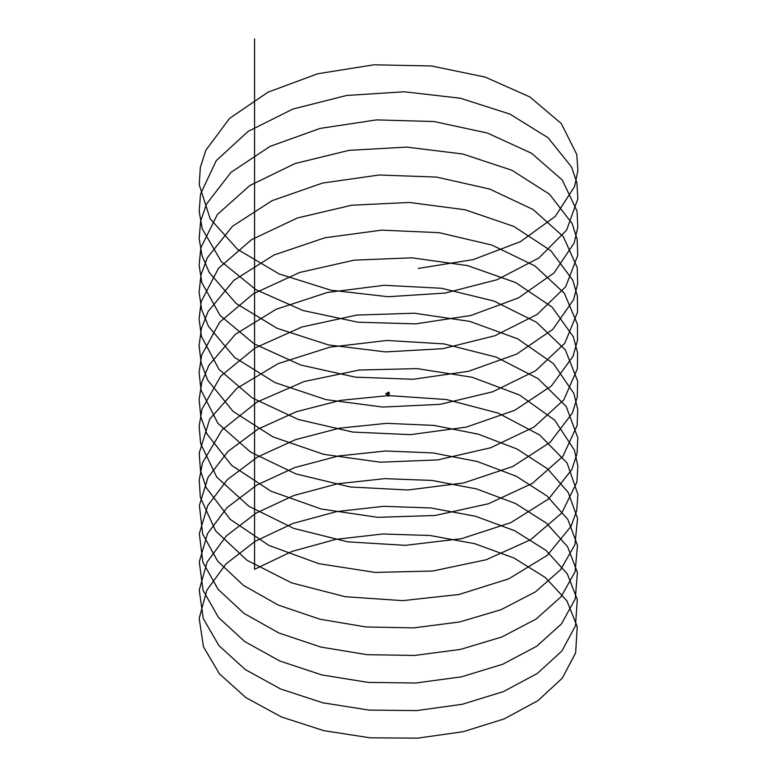 <?xml version="1.0" encoding="UTF-8"?>
<svg xmlns="http://www.w3.org/2000/svg" width="777" height="777" viewBox="0 0 777 777"><rect width="100%" height="100%" fill="white"/><g stroke="black" fill="none" stroke-linecap="round" stroke-linejoin="round"><path stroke-width="0.58" stroke-dasharray="3.88 2.91" d="M387.694 395.687L388.772 395.425L388.345 394.57M387.733 395.843L388.675 395.231L388.345 394.434M388.345 396.202L389.228 395.687L389.141 394.871M388.801 395.017L388.587 395.707L388.986 395.007L388.345 394.891M388.17 395.464L388.461 394.823M389.112 395.221L388.83 395.707M388.733 394.998L388.529 395.678L388.733 394.998M388.821 392.803L388.247 393.269L388.791 393.347L388.199 392.9L388.918 393.249L388.199 393.133L388.821 392.2M388.325 392.2L388.811 392.443L388.199 392.298M388.859 392.88L388.179 392.764L388.859 392.706M388.277 392.181L385.693 393.852M389.432 392.628L388.665 392.356M388.179 395.474L388.345 394.823M388.277 395.542L388.345 394.755M388.345 393.648L388.325 392.929M388.918 392.511L388.199 392.511M387.665 395.027L388.296 394.697M387.713 395.075L388.277 394.774M388.354 395.668L389.432 395.639M388.277 395.318L387.752 395.095M388.024 394.667L388.84 395.124M388.772 393.405L388.772 392.239M388.345 392.88L388.345 392.239M387.801 395.056L388.315 394.745"/><path stroke-width="1.17" d="M388.345 394.57L387.83 395.891L388.354 395.668M388.345 394.434L387.674 395.804M389.345 395.095L388.461 396.289L389.345 395.095M389.141 394.871L388.306 396.202M388.782 394.842L388.772 393.405M388.422 394.794L388.277 395.542M388.83 395.707L389.112 395.221M388.15 392.686L385.693 393.677L386.849 394.337L389.432 392.841L388.15 392.686L388.918 392.511M388.374 392.181L388.869 392.278M385.693 393.677L386.849 394.512L389.432 393.026M388.345 394.823L388.16 395.454M388.345 394.755L388.121 395.444M387.694 395.687L340.559 400.359L296.455 411.693L258.139 429.04L228.03 451.388L208.032 477.389L199.388 505.477L202.661 533.964L217.628 561.12L243.347 585.304L278.215 605.06L320.017 619.23L366.142 626.971L413.675 627.874L459.625 621.969L501.107 609.663L535.499 591.831L560.654 569.648L574.961 544.58L577.544 518.288L568.24 492.482L547.61 468.861L516.987 448.98L478.273 434.158L433.916 425.407L386.703 423.339L339.598 428.156L295.59 439.627L257.41 457.08L227.506 479.526L207.731 505.584L199.33 533.702L202.855 562.179L218.055 589.287L243.988 613.393L279.021 633.041L320.95 647.086L367.132 654.69L414.656 655.448L460.547 649.397L501.903 636.975L536.12 619.036L561.072 596.775L575.135 571.668L577.476 545.367L567.929 519.59L547.076 496.027L516.258 476.243L477.399 461.538L432.944 452.923L385.703 450.99L338.636 455.953L294.726 467.56L256.701 485.13L226.991 507.663L207.44 533.78L199.281 561.926L203.059 590.384L218.492 617.453L244.629 641.481L279.837 661.023L321.872 674.941L368.113 682.4L415.646 683.022L461.47 676.835L502.7 664.277L536.742 646.241L561.48 623.902L575.31 598.756L577.398 572.445L567.598 546.697L546.522 523.203L515.52 503.506L476.515 488.918L431.983 480.439L384.712 478.651L337.684 483.76L293.861 495.493L255.983 513.179L226.466 535.8L207.148 561.985L199.242 590.151L203.263 618.599L218.929 645.609L245.279 669.56L280.652 689.005L322.805 702.787L369.104 710.11L416.627 710.586L462.383 704.263L503.486 691.579L537.363 673.436L561.878 651.029L575.475 625.835L577.311 599.523L567.278 573.805L545.978 550.378L514.782 530.769L475.641 516.307L431.012 507.964L383.721 506.313L336.723 511.567L292.997 523.426L255.274 541.239L225.961 563.947L206.867 590.18L199.203 618.375L203.467 646.814L219.376 673.776L245.93 697.649L281.468 716.977L323.737 730.633L370.095 737.82L417.608 738.15L463.296 731.681L504.283 718.88L537.975 700.64L562.276 678.156L575.631 652.923L577.224 626.602L566.938 600.912L545.415 577.554L514.044 558.041L474.757 543.696L430.04 535.489L382.731 533.984L335.781 539.364L292.103 551.398L254.574 569.288L254.574 38.85M389.432 395.639L446.493 399.543L498.174 413.121L539.665 434.994L567.093 463.014L577.913 494.434L576.728 510.479L571.124 526.223L547.358 555.283L508.828 578.797L459.1 594.454L402.816 600.65L345.211 596.717L291.628 582.876L247.067 560.295L215.666 530.944L200.349 497.426L199.213 480.04L202.525 462.742L221.999 429.992L256.983 402.088L304.195 381.507L359.256 370.037L417.035 368.619L472.173 377.253L519.531 395.027L554.7 420.143L574.426 450.155L577.865 466.093L576.874 482.138L561.79 513.005L530.594 539.733L486.198 559.741L432.721 571.027L375.126 572.426L318.784 563.665L268.939 545.444L230.215 519.337L206.206 487.645L200.495 470.571L199.174 453.185L209.751 419.046L236.956 388.267L278.253 363.587L329.817 347.183L386.849 340.452L444.036 343.9L496.056 357.07L538.092 378.613L566.21 406.42L577.797 437.752L577.01 453.807L571.794 469.59L548.756 498.834L510.81 522.649L461.489 538.684L405.39 545.337L347.727 541.851L293.852 528.438L248.795 506.206L216.744 477.097L200.66 443.716L199.135 426.33L202.049 409.013L220.785 376.107L255.138 347.931L301.894 326.991L356.701 315.083L414.481 313.209L469.852 321.406L517.647 338.811L553.447 363.646L573.912 393.502L577.729 409.411L577.146 425.466L562.82 456.439L532.294 483.42L488.403 503.768L435.227 515.481L377.7 517.327L321.192 509.003L270.95 491.181L231.643 465.384L206.925 433.887L200.825 416.851L199.116 399.485L201.826 382.148L208.916 365.258L235.421 334.265L276.165 309.265L327.379 292.463L384.265 285.285L441.559 288.277L493.929 301.039L536.489 322.251L565.297 349.835L577.651 381.07L577.262 397.125L572.435 412.946L550.126 442.375L512.771 466.491L463.859 482.905L407.964 489.996L350.252 486.975L296.095 473.98L250.553 452.097L217.842 423.251L201.01 389.996L199.097 372.63L201.602 355.293L219.609 322.241L253.321 293.803L299.601 272.484L354.166 260.149L411.927 257.818L467.511 265.588L515.743 282.605L552.165 307.158L573.368 336.849L577.573 352.729L577.369 368.784L563.811 399.873L533.964 427.088L490.588 447.785L437.723 459.906L380.283 462.198L323.611 454.331L272.989 436.907L233.1 411.421L207.682 380.118L201.194 363.141L199.087 345.775L201.398 328.428L208.11 311.48L233.916 280.283L274.096 254.963L324.941 237.762L381.692 230.138L439.073 232.673L491.773 245.017L534.867 265.899L564.345 293.25L577.476 324.388L577.476 340.452L573.047 356.303L551.456 385.907L514.704 410.305L466.229 427.117L410.528 434.644L352.777 432.07L298.358 419.502L252.34 397.989L218.978 369.396L201.389 336.276L199.087 318.929L201.204 301.563L218.454 268.376L251.525 239.675L297.329 217.997L351.631 205.235L409.362 202.447L465.151 209.78L513.82 226.418L550.844 250.689L572.785 280.206L577.379 296.047L577.564 312.111L564.772 343.298L535.606 370.746L492.754 391.783L440.209 404.322L382.857 407.061L326.049 399.64L275.039 382.614L234.586 357.439L208.469 326.34L201.593 309.411L199.097 292.074L201.02 274.708L207.342 257.711L232.43 226.311L272.057 200.68L322.513 183.071L379.108 175.01L436.587 177.088L489.597 189.025L533.207 209.567L563.364 236.674L577.262 267.706L577.651 283.77L573.62 299.66L552.758 329.429L516.618 354.108L468.57 371.299L413.092 379.273L355.322 377.146L300.641 365.005L254.147 343.852L220.144 315.54L201.806 282.556L199.116 265.219L200.835 247.844L217.337 214.53L249.757 185.567L295.075 163.529L349.096 150.34L406.789 147.106L462.781 154.001L511.878 170.25L549.504 194.221L572.154 223.562L577.146 239.374L577.729 255.429L565.705 286.713L537.218 314.384L494.9 335.761L442.686 348.708L385.441 351.903L328.486 344.93L277.117 328.312L236.111 303.457L209.295 272.552L202.02 255.691L199.145 238.374L200.67 220.989L206.595 203.943L230.983 172.348L270.037 146.406L320.105 128.409L376.534 119.891L434.081 121.533L487.402 133.042L531.526 153.244L562.354 180.109L577.02 211.033L577.797 227.088L574.164 243.007L554.03 272.931L518.502 297.902L470.911 315.462L415.646 323.873L357.867 322.202L302.933 310.489L255.973 289.714L221.338 261.664L202.253 228.826L199.174 211.519L200.505 194.133L216.249 160.684L248.009 131.468L292.842 109.071L346.581 95.464L404.225 91.773L460.402 98.232L509.906 114.093L548.125 137.762L571.503 166.929L576.884 182.692L577.855 198.747L566.608 230.118L538.811 258.022L497.027 279.72L445.153 293.075L388.024 296.717L330.944 290.2L279.215 273.98L237.655 249.446L210.149 218.774L199.213 184.664L200.359 167.278L205.895 150.184L229.565 118.395L268.036 92.162L317.696 73.766L373.951 64.802L431.575 65.987L485.188 77.078L529.817 96.931L561.305 123.553L576.738 154.361L577.903 170.396L574.659 186.354L555.264 216.433L520.396 241.676L473.193 259.615L418.201 268.453M388.529 395.561L388.558 395.046M388.345 393.648L388.325 395.6"/></g></svg>
